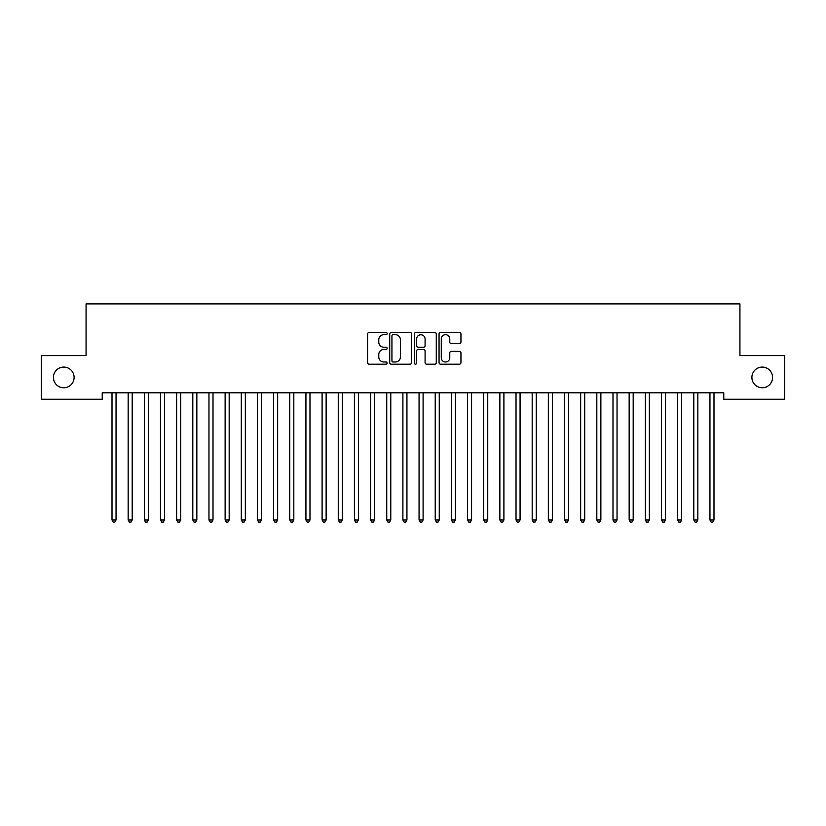 <?xml version="1.0" encoding="UTF-8"?>
<svg xmlns="http://www.w3.org/2000/svg" width="826" height="826" viewBox="0 0 826 826"><rect width="100%" height="100%" fill="white"/><g stroke="black" fill="none" stroke-linecap="round" stroke-linejoin="round"><path stroke-width="1.24" d="M387.146 333.59A1.115 1.115 0 0 0 386.031 332.475L369.181 332.475A1.59 1.59 0 0 0 367.591 334.065L367.591 362.614A1.59 1.59 0 0 0 369.181 364.204L386.031 364.204A1.115 1.115 0 0 0 387.146 363.089A1.115 1.115 0 0 0 386.031 361.984L383.853 361.984A5.08 5.08 0 0 1 378.773 356.904L378.773 354.53A5.08 5.08 0 0 1 383.853 349.45L386.031 349.45A1.115 1.115 0 0 0 387.146 348.345A1.115 1.115 0 0 0 386.031 347.23L383.853 347.23A5.08 5.08 0 0 1 378.773 342.15L378.773 339.775A5.08 5.08 0 0 1 383.853 334.695L386.031 334.695A1.115 1.115 0 0 0 387.146 333.59M751.897 377.43A10.346 10.346 0 0 0 762.233 387.776A10.346 10.346 0 0 0 772.578 377.43A10.346 10.346 0 0 0 762.233 367.085A10.346 10.346 0 0 0 751.897 377.43M53.422 377.43A10.346 10.346 0 0 0 63.767 387.776A10.346 10.346 0 0 0 74.103 377.43A10.346 10.346 0 0 0 63.767 367.085A10.346 10.346 0 0 0 53.422 377.43M459.359 343.657A1.59 1.59 0 0 0 460.949 342.078L460.949 334.065A1.59 1.59 0 0 0 459.359 332.475L440.64 332.475A1.59 1.59 0 0 0 439.05 334.065L439.05 362.614A1.59 1.59 0 0 0 440.64 364.204L459.359 364.204A1.59 1.59 0 0 0 460.949 362.614L460.949 352.939A1.59 1.59 0 0 0 459.359 351.349L451.347 351.349A1.59 1.59 0 0 0 449.767 352.939L449.767 357.741A4.244 4.244 0 0 1 445.524 361.984A4.244 4.244 0 0 1 441.28 357.741L441.28 338.939A4.244 4.244 0 0 1 445.524 334.695A4.244 4.244 0 0 1 449.767 338.939L449.767 342.078A1.59 1.59 0 0 0 451.347 343.657L459.359 343.657M723.772 392.784L102.228 392.784L102.228 399.247L41.3 399.247L41.3 355.614L86.069 355.614L86.069 303.896L739.931 303.896L739.931 355.614L784.7 355.614L784.7 399.247L723.772 399.247L723.772 392.784M411.616 334.065A1.59 1.59 0 0 0 410.026 332.475L391.307 332.475A1.59 1.59 0 0 0 389.717 334.065L389.717 362.614A1.59 1.59 0 0 0 391.307 364.204L410.026 364.204A1.59 1.59 0 0 0 411.616 362.614L411.616 334.065M415.974 332.475L434.693 332.475A1.59 1.59 0 0 1 436.283 334.065L436.283 362.614A1.59 1.59 0 0 1 434.693 364.204L426.681 364.204A1.59 1.59 0 0 1 425.091 362.614L425.091 351.04A1.59 1.59 0 0 0 423.511 349.45L418.193 349.45A1.59 1.59 0 0 0 416.614 351.04L416.614 363.089A1.115 1.115 0 0 1 415.499 364.204A1.115 1.115 0 0 1 414.384 363.089L414.384 334.065A1.59 1.59 0 0 1 415.974 332.475M393.052 334.695A1.115 1.115 0 0 0 391.937 335.81L391.937 360.869A1.115 1.115 0 0 0 393.052 361.984L395.355 361.984A5.08 5.08 0 0 0 400.424 356.904L400.424 339.775A5.08 5.08 0 0 0 395.355 334.695L393.052 334.695M425.091 339.021A4.244 4.244 0 0 0 420.857 334.778A4.244 4.244 0 0 0 416.614 339.021L416.614 345.64A1.59 1.59 0 0 0 418.193 347.23L423.511 347.23A1.59 1.59 0 0 0 425.091 345.64L425.091 339.021M111.892 393.021A1.621 1.621 -179.4 0 1 112.006 393.62A1.621 1.621 179.6 0 0 111.892 393.021L111.789 392.784M116.259 392.784L116.156 393.021A1.621 1.621 179.6 0 0 116.043 393.62L116.043 519.998L112.006 519.998L112.006 393.62M116.043 519.998L114.835 522.104L113.214 522.104L112.006 519.998M132.201 393.62A1.621 1.621 -179.4 0 1 132.325 393.021A1.621 1.621 179.6 0 0 132.201 393.62L132.201 519.998L128.164 519.998L128.164 393.62A1.621 1.621 179.6 0 0 128.051 393.021A1.621 1.621 -179.4 0 1 128.164 393.62M148.37 393.62A1.621 1.621 -179.4 0 1 148.484 393.021A1.621 1.621 179.6 0 0 148.37 393.62L148.37 519.998L144.323 519.998L144.323 393.62A1.621 1.621 179.6 0 0 144.209 393.021A1.621 1.621 -179.4 0 1 144.323 393.62M132.201 519.998L130.993 522.104L129.372 522.104L128.164 519.998M148.37 519.998L147.152 522.104L145.541 522.104L144.323 519.998M164.529 393.62A1.621 1.621 -179.4 0 1 164.642 393.021A1.621 1.621 179.6 0 0 164.529 393.62L164.529 519.998L160.481 519.998L160.481 393.62A1.621 1.621 179.6 0 0 160.368 393.021A1.621 1.621 -179.4 0 1 160.481 393.62M180.688 393.62A1.621 1.621 -179.4 0 1 180.801 393.021A1.621 1.621 179.6 0 0 180.688 393.62L180.688 519.998L176.65 519.998L176.65 393.62A1.621 1.621 179.6 0 0 176.527 393.021A1.621 1.621 -179.4 0 1 176.65 393.62M164.529 519.998L163.311 522.104L161.7 522.104L160.481 519.998M180.688 519.998L179.479 522.104L177.858 522.104L176.65 519.998M196.846 393.62A1.621 1.621 -179.4 0 1 196.97 393.021A1.621 1.621 179.6 0 0 196.846 393.62L196.846 519.998L192.809 519.998L192.809 393.62A1.621 1.621 179.6 0 0 192.695 393.021A1.621 1.621 -179.4 0 1 192.809 393.62M196.846 519.998L195.638 522.104L194.017 522.104L192.809 519.998M213.005 393.62A1.621 1.621 -179.4 0 1 213.129 393.021A1.621 1.621 179.6 0 0 213.005 393.62L213.005 519.998L208.968 519.998L208.968 393.62A1.621 1.621 179.6 0 0 208.854 393.021A1.621 1.621 -179.4 0 1 208.968 393.62M213.005 519.998L211.797 522.104L210.186 522.104L208.968 519.998M229.174 393.62A1.621 1.621 -179.4 0 1 229.287 393.021A1.621 1.621 179.6 0 0 229.174 393.62L229.174 519.998L225.126 519.998L225.126 393.62A1.621 1.621 179.6 0 0 225.013 393.021A1.621 1.621 -179.4 0 1 225.126 393.62M229.174 519.998L227.955 522.104L226.345 522.104L225.126 519.998M245.332 393.62A1.621 1.621 -179.4 0 1 245.446 393.021A1.621 1.621 179.6 0 0 245.332 393.62L245.332 519.998L241.295 519.998L241.295 393.62A1.621 1.621 179.6 0 0 241.171 393.021A1.621 1.621 -179.4 0 1 241.295 393.62M245.332 519.998L244.114 522.104L242.503 522.104L241.295 519.998M261.491 393.62A1.621 1.621 -179.4 0 1 261.605 393.021A1.621 1.621 179.6 0 0 261.491 393.62L261.491 519.998L257.454 519.998L257.454 393.62A1.621 1.621 179.6 0 0 257.33 393.021A1.621 1.621 -179.4 0 1 257.454 393.62M261.491 519.998L260.283 522.104L258.662 522.104L257.454 519.998M277.65 393.62A1.621 1.621 -179.4 0 1 277.773 393.021A1.621 1.621 179.6 0 0 277.65 393.62L277.65 519.998L273.613 519.998L273.613 393.62A1.621 1.621 179.6 0 0 273.499 393.021A1.621 1.621 -179.4 0 1 273.613 393.62M277.65 519.998L276.442 522.104L274.821 522.104L273.613 519.998M293.819 393.62A1.621 1.621 -179.4 0 1 293.932 393.021A1.621 1.621 179.6 0 0 293.819 393.62L293.819 519.998L289.771 519.998L289.771 393.62A1.621 1.621 179.6 0 0 289.658 393.021A1.621 1.621 -179.4 0 1 289.771 393.62M293.819 519.998L292.6 522.104L290.989 522.104L289.771 519.998M309.977 393.62A1.621 1.621 -179.4 0 1 310.091 393.021A1.621 1.621 179.6 0 0 309.977 393.62L309.977 519.998L305.93 519.998L305.93 393.62A1.621 1.621 179.6 0 0 305.816 393.021A1.621 1.621 -179.4 0 1 305.93 393.62M309.977 519.998L308.759 522.104L307.148 522.104L305.93 519.998M326.136 393.62A1.621 1.621 -179.4 0 1 326.249 393.021A1.621 1.621 179.6 0 0 326.136 393.62L326.136 519.998L322.099 519.998L322.099 393.62A1.621 1.621 179.6 0 0 321.975 393.021A1.621 1.621 -179.4 0 1 322.099 393.62M326.136 519.998L324.928 522.104L323.307 522.104L322.099 519.998M342.294 393.62A1.621 1.621 -179.4 0 1 342.408 393.021A1.621 1.621 179.6 0 0 342.294 393.62L342.294 519.998L338.257 519.998L338.257 393.62A1.621 1.621 179.6 0 0 338.144 393.021A1.621 1.621 -179.4 0 1 338.257 393.62M342.294 519.998L341.086 522.104L339.465 522.104L338.257 519.998M358.453 393.62A1.621 1.621 -179.4 0 1 358.577 393.021A1.621 1.621 179.6 0 0 358.453 393.62L358.453 519.998L354.416 519.998L354.416 393.62A1.621 1.621 179.6 0 0 354.302 393.021A1.621 1.621 -179.4 0 1 354.416 393.62M358.453 519.998L357.245 522.104L355.624 522.104L354.416 519.998M374.622 393.62A1.621 1.621 -179.4 0 1 374.736 393.021A1.621 1.621 179.6 0 0 374.622 393.62L374.622 519.998L370.575 519.998L370.575 393.62A1.621 1.621 179.6 0 0 370.461 393.021A1.621 1.621 -179.4 0 1 370.575 393.62M374.622 519.998L373.404 522.104L371.793 522.104L370.575 519.998M390.781 393.62A1.621 1.621 -179.4 0 1 390.894 393.021A1.621 1.621 179.6 0 0 390.781 393.62L390.781 519.998L386.744 519.998L386.744 393.62A1.621 1.621 179.6 0 0 386.62 393.021A1.621 1.621 -179.4 0 1 386.744 393.62M390.781 519.998L389.562 522.104L387.952 522.104L386.744 519.998M406.939 393.62A1.621 1.621 -179.4 0 1 407.053 393.021A1.621 1.621 179.6 0 0 406.939 393.62L406.939 519.998L402.902 519.998L402.902 393.62A1.621 1.621 179.6 0 0 402.778 393.021A1.621 1.621 -179.4 0 1 402.902 393.62M406.939 519.998L405.731 522.104L404.11 522.104L402.902 519.998M423.098 393.62A1.621 1.621 -179.4 0 1 423.222 393.021A1.621 1.621 179.6 0 0 423.098 393.62L423.098 519.998L419.061 519.998L419.061 393.62A1.621 1.621 179.6 0 0 418.947 393.021A1.621 1.621 -179.4 0 1 419.061 393.62M423.098 519.998L421.89 522.104L420.269 522.104L419.061 519.998M439.256 393.62A1.621 1.621 -179.4 0 1 439.38 393.021A1.621 1.621 179.6 0 0 439.256 393.62L439.256 519.998L435.219 519.998L435.219 393.62A1.621 1.621 179.6 0 0 435.106 393.021A1.621 1.621 -179.4 0 1 435.219 393.62M439.256 519.998L438.048 522.104L436.438 522.104L435.219 519.998M455.425 393.62A1.621 1.621 -179.4 0 1 455.539 393.021A1.621 1.621 179.6 0 0 455.425 393.62L455.425 519.998L451.378 519.998L451.378 393.62A1.621 1.621 179.6 0 0 451.264 393.021A1.621 1.621 -179.4 0 1 451.378 393.62M455.425 519.998L454.207 522.104L452.596 522.104L451.378 519.998M471.584 393.62A1.621 1.621 -179.4 0 1 471.698 393.021A1.621 1.621 179.6 0 0 471.584 393.62L471.584 519.998L467.547 519.998L467.547 393.62A1.621 1.621 179.6 0 0 467.423 393.021A1.621 1.621 -179.4 0 1 467.547 393.62M471.584 519.998L470.376 522.104L468.755 522.104L467.547 519.998M487.743 393.62A1.621 1.621 -179.4 0 1 487.856 393.021A1.621 1.621 179.6 0 0 487.743 393.62L487.743 519.998L483.706 519.998L483.706 393.62A1.621 1.621 179.6 0 0 483.592 393.021A1.621 1.621 -179.4 0 1 483.706 393.62M487.743 519.998L486.535 522.104L484.914 522.104L483.706 519.998M503.901 393.62A1.621 1.621 -179.4 0 1 504.025 393.021A1.621 1.621 179.6 0 0 503.901 393.62L503.901 519.998L499.864 519.998L499.864 393.62A1.621 1.621 179.6 0 0 499.751 393.021A1.621 1.621 -179.4 0 1 499.864 393.62M503.901 519.998L502.693 522.104L501.072 522.104L499.864 519.998M520.07 393.62A1.621 1.621 -179.4 0 1 520.184 393.021A1.621 1.621 179.6 0 0 520.07 393.62L520.07 519.998L516.023 519.998L516.023 393.62A1.621 1.621 179.6 0 0 515.909 393.021A1.621 1.621 -179.4 0 1 516.023 393.62M520.07 519.998L518.852 522.104L517.241 522.104L516.023 519.998M536.229 393.62A1.621 1.621 -179.4 0 1 536.342 393.021A1.621 1.621 179.6 0 0 536.229 393.62L536.229 519.998L532.181 519.998L532.181 393.62A1.621 1.621 179.6 0 0 532.068 393.021A1.621 1.621 -179.4 0 1 532.181 393.62M536.229 519.998L535.011 522.104L533.4 522.104L532.181 519.998M552.387 393.62A1.621 1.621 -179.4 0 1 552.501 393.021A1.621 1.621 179.6 0 0 552.387 393.62L552.387 519.998L548.35 519.998L548.35 393.62A1.621 1.621 179.6 0 0 548.227 393.021A1.621 1.621 -179.4 0 1 548.35 393.62M552.387 519.998L551.179 522.104L549.558 522.104L548.35 519.998M568.546 393.62A1.621 1.621 -179.4 0 1 568.67 393.021A1.621 1.621 179.6 0 0 568.546 393.62L568.546 519.998L564.509 519.998L564.509 393.62A1.621 1.621 179.6 0 0 564.395 393.021A1.621 1.621 -179.4 0 1 564.509 393.62M568.546 519.998L567.338 522.104L565.717 522.104L564.509 519.998M584.705 393.62A1.621 1.621 -179.4 0 1 584.829 393.021A1.621 1.621 179.6 0 0 584.705 393.62L584.705 519.998L580.668 519.998L580.668 393.62A1.621 1.621 179.6 0 0 580.554 393.021A1.621 1.621 -179.4 0 1 580.668 393.62M584.705 519.998L583.497 522.104L581.886 522.104L580.668 519.998M600.874 393.62A1.621 1.621 -179.4 0 1 600.987 393.021A1.621 1.621 179.6 0 0 600.874 393.62L600.874 519.998L596.826 519.998L596.826 393.62A1.621 1.621 179.6 0 0 596.713 393.021A1.621 1.621 -179.4 0 1 596.826 393.62M600.874 519.998L599.655 522.104L598.045 522.104L596.826 519.998M617.032 393.62A1.621 1.621 -179.4 0 1 617.146 393.021A1.621 1.621 179.6 0 0 617.032 393.62L617.032 519.998L612.995 519.998L612.995 393.62A1.621 1.621 179.6 0 0 612.871 393.021A1.621 1.621 -179.4 0 1 612.995 393.62M617.032 519.998L615.814 522.104L614.203 522.104L612.995 519.998M633.191 393.62A1.621 1.621 -179.4 0 1 633.305 393.021A1.621 1.621 179.6 0 0 633.191 393.62L633.191 519.998L629.154 519.998L629.154 393.62A1.621 1.621 179.6 0 0 629.03 393.021A1.621 1.621 -179.4 0 1 629.154 393.62M633.191 519.998L631.983 522.104L630.362 522.104L629.154 519.998M649.35 393.62A1.621 1.621 -179.4 0 1 649.473 393.021A1.621 1.621 179.6 0 0 649.35 393.62L649.35 519.998L645.312 519.998L645.312 393.62A1.621 1.621 179.6 0 0 645.199 393.021A1.621 1.621 -179.4 0 1 645.312 393.62M649.35 519.998L648.142 522.104L646.521 522.104L645.312 519.998M665.519 393.62A1.621 1.621 -179.4 0 1 665.632 393.021A1.621 1.621 179.6 0 0 665.519 393.62L665.519 519.998L661.471 519.998L661.471 393.62A1.621 1.621 179.6 0 0 661.358 393.021A1.621 1.621 -179.4 0 1 661.471 393.62M665.519 519.998L664.3 522.104L662.689 522.104L661.471 519.998M681.677 393.62A1.621 1.621 -179.4 0 1 681.791 393.021A1.621 1.621 179.6 0 0 681.677 393.62L681.677 519.998L677.63 519.998L677.63 393.62A1.621 1.621 179.6 0 0 677.516 393.021A1.621 1.621 -179.4 0 1 677.63 393.62M681.677 519.998L680.459 522.104L678.848 522.104L677.63 519.998M697.836 393.62A1.621 1.621 -179.4 0 1 697.949 393.021A1.621 1.621 179.6 0 0 697.836 393.62L697.836 519.998L693.799 519.998L693.799 393.62A1.621 1.621 179.6 0 0 693.675 393.021A1.621 1.621 -179.4 0 1 693.799 393.62M697.836 519.998L696.628 522.104L695.007 522.104L693.799 519.998M713.994 393.62A1.621 1.621 -179.4 0 1 714.108 393.021A1.621 1.621 179.6 0 0 713.994 393.62L713.994 519.998L709.957 519.998L709.957 393.62A1.621 1.621 179.6 0 0 709.844 393.021A1.621 1.621 -179.4 0 1 709.957 393.62M713.994 519.998L712.786 522.104L711.165 522.104L709.957 519.998"/></g></svg>
